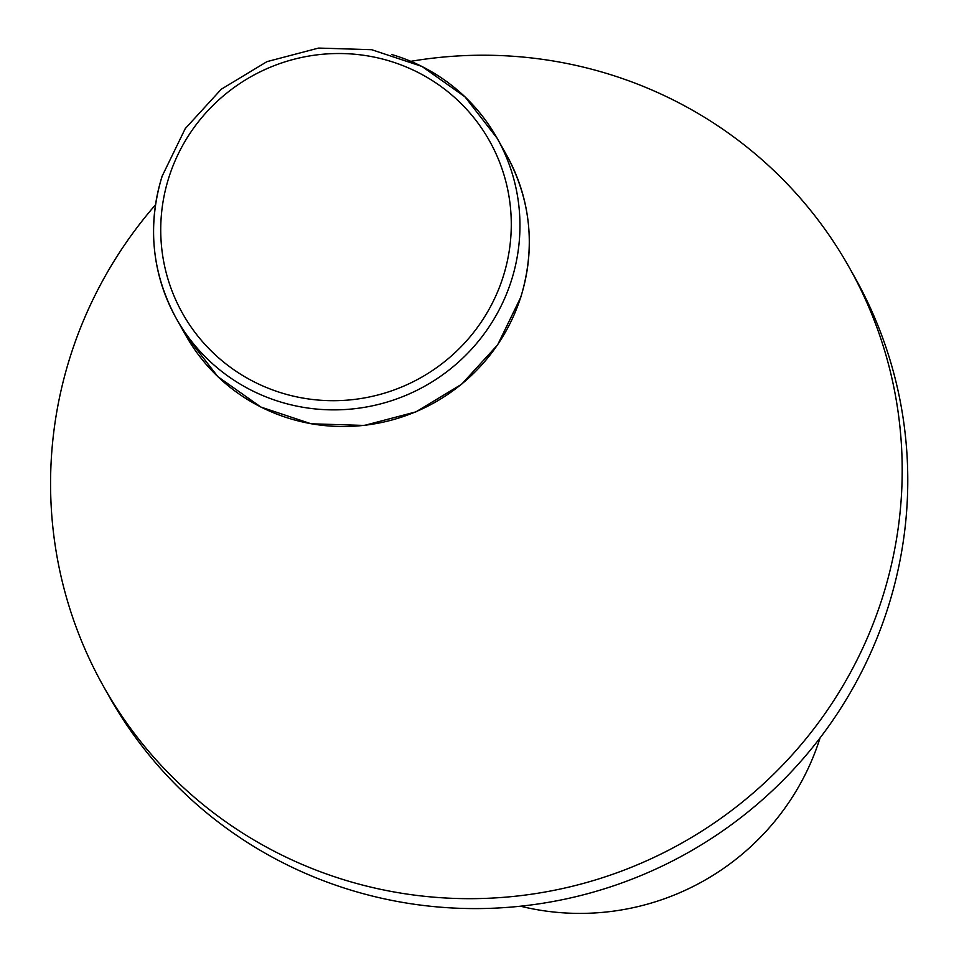 <?xml version="1.0" encoding="UTF-8"?>
<svg xmlns="http://www.w3.org/2000/svg" width="959" height="959" viewBox="0 0 959 959"><rect width="100%" height="100%" fill="white"/><g stroke="black" fill="none" stroke-linecap="round" stroke-linejoin="round"><path stroke-width="1.44" d="M155.454 204.842A427.69 419.826 -29.3 0 0 103.524 686.44L109.11 696.366A427.69 419.826 -29.3 0 0 353.775 890.995A427.69 419.826 -29.3 0 0 811.374 748.907A427.69 419.826 -29.3 0 0 854.829 277.379L849.242 267.441A427.69 419.826 -29.3 0 0 604.578 72.824A427.69 419.826 -29.3 0 0 410.896 61.316M103.524 686.44A427.69 419.826 -29.3 0 0 348.189 881.069A427.69 419.826 -29.3 0 0 805.8 738.981A427.69 419.826 -29.3 0 0 849.242 267.441M520.533 906.207A248.657 244.089 -29.3 0 0 820.065 737.915M162.059 176.552A184.008 180.628 -29.3 0 0 176.336 318.568A184.008 180.628 -29.3 0 0 281.598 402.3A184.008 180.628 -29.3 0 0 511.459 280.316A184.008 180.628 -29.3 0 0 497.17 138.3A184.008 180.628 -29.3 0 0 391.907 54.567M388.779 60.765A176.048 172.812 -29.3 0 0 168.868 177.475A176.048 172.812 -29.3 0 0 283.241 393.454A176.048 172.812 -29.3 0 0 503.151 276.743A176.048 172.812 -29.3 0 0 388.779 60.765M185.686 335.206A184.008 180.628 -29.3 0 0 290.949 418.939A184.008 180.628 -29.3 0 0 520.809 296.954A184.008 180.628 -29.3 0 0 506.52 154.95C530.938 200.107 535.709 247.506 520.833 297.122L497.613 344.892L461.627 384.247L415.906 411.879L364.3 425.436L311.148 423.794L260.944 407.084L217.909 376.707L185.686 335.206L176.336 318.568C151.93 273.399 147.159 226.012 162.023 176.396L185.243 128.614L221.229 89.259L266.962 61.64L318.568 48.07L371.708 49.712L421.924 66.423L464.959 96.811L497.17 138.3L506.52 154.95"/></g></svg>
